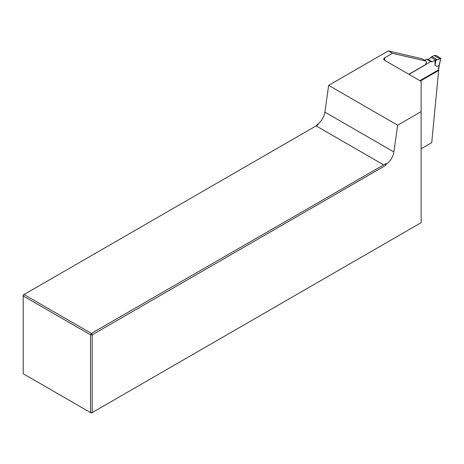 <?xml version="1.0" encoding="UTF-8"?>
<svg xmlns="http://www.w3.org/2000/svg" width="464" height="464" viewBox="0 0 464 464"><rect width="100%" height="100%" fill="white"/><g stroke="black" fill="none" stroke-linecap="round" stroke-linejoin="round"><path stroke-width="0.7" d="M419.868 80.655L438.7 69.786L431.746 142.622L421.109 148.764M408.97 74.362L424.369 65.47A2.732 1.578 -60 0 0 426.068 63.319A2.732 1.578 -60 0 0 425.987 61.086L392.422 53.325L384.685 57.791L384.685 60.343A3.12 1.804 180 0 1 383.774 59.067A3.12 1.804 180 0 1 384.685 57.791M392.422 53.325L388.287 50.936L328.651 85.364L397.636 125.193L421.109 111.638L421.109 81.368L384.685 60.343M397.636 125.193L393.884 151.948A11.71 6.757 120 0 1 386.489 164.076L385.433 165.532L92.185 334.84L92.185 412.589L90.532 412.589L90.532 334.84L23.2 295.968L23.2 373.717L91.356 413.064L421.109 222.685L421.109 111.638M386.489 164.076L385.752 163.653L385.433 165.532M317.504 124.248L318.24 124.671L316.448 125.703L317.504 124.248A11.71 6.757 120 0 0 324.893 112.12L328.651 85.364M388.287 50.936L421.846 58.696L425.987 61.086M318.24 124.671L24.029 294.536L91.356 333.407L385.752 163.653M316.135 125.889L383.461 164.761M92.185 334.84L91.356 333.407L90.532 334.84L92.185 334.84M24.029 294.536L23.2 295.011L23.2 295.968L24.029 294.536M439.031 65.453L437.384 66.404L439.228 65.209M420.425 80.974L438.387 70.603L439.002 65.465M439.188 65.053L440.8 58.325L436.154 55.483L434.246 55.5L430.876 57.217L430.876 57.733L428.005 59.386L426.631 59.224L430.772 61.613L408.83 74.281M440.562 58.481L437.424 59.798L435.012 60.123L432.146 61.776L430.772 61.613M432.146 61.776L428.005 59.386M424.699 60.343L426.631 59.224M435.012 60.123L435.012 65.586L435.905 60.123L430.876 57.217M437.384 66.404L435.012 65.586M439.71 58.65L434.246 55.5M393.884 151.948L324.893 112.12M437.424 59.798L432.262 56.817M439.222 65.256L438.677 69.774M439.42 64.867L439.205 65.296M439.449 64.769L440.8 58.319"/></g></svg>
